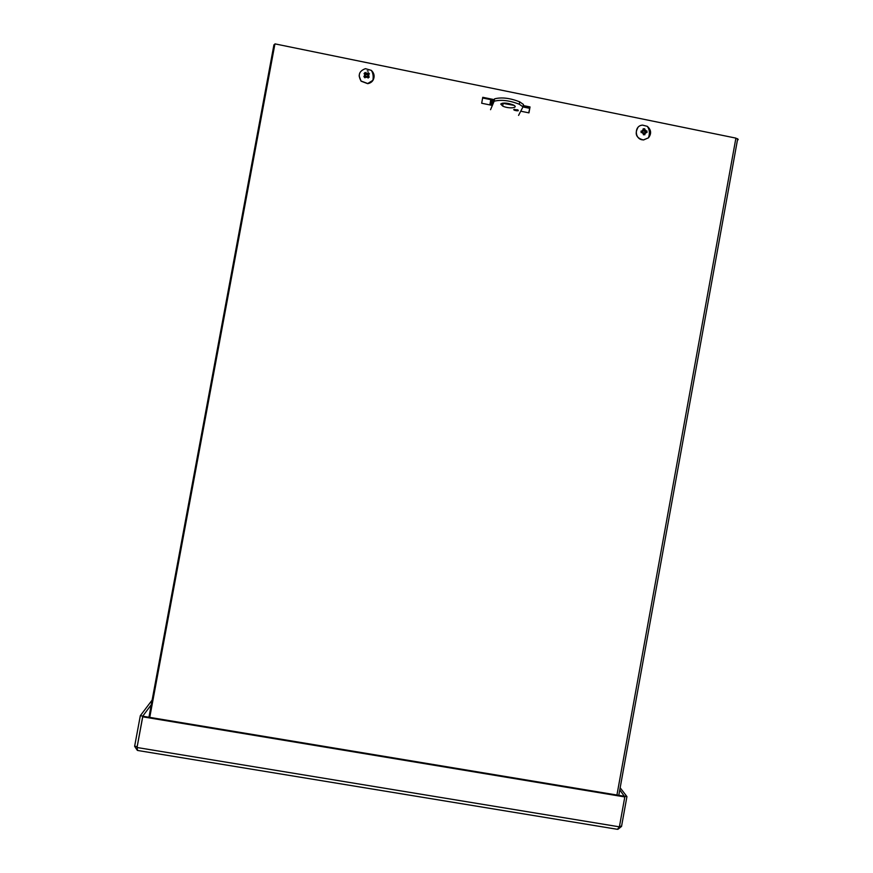 <?xml version="1.0" encoding="UTF-8"?>
<svg xmlns="http://www.w3.org/2000/svg" width="873" height="873" viewBox="0 0 873 873"><rect width="100%" height="100%" fill="white"/><g stroke="black" fill="none" stroke-linecap="round" stroke-linejoin="round"><path stroke-width="1.31" d="M644.034 130.721L645.049 131.714M529.573 108.296L522.96 106.943M513.335 104.989L503.852 103.058M493.681 100.984L490.67 100.362M523.113 106.277L529.693 107.619L523.123 106.244M489.829 104.902L490.79 99.686M523.243 105.557L530.042 106.943L528.962 112.868L520.745 111.198M518.289 110.696L513.75 109.769M492.372 105.426L481.678 103.243L482.758 97.307L494.249 99.653M530.042 106.943L528.732 112.824M493.976 100.297L482.638 97.994M274.373 46.924L273.947 44.763L148.945 717.246M149.752 717.377L274.94 43.868L735.906 138.12L738.242 139.669M618.04 829.23L621.532 826.415L626.934 796.591L620.157 787.784M624.533 796.591L619.775 789.879M619.535 826.087L621.532 826.415M624.61 796.198L626.934 796.591M151.269 704.729L142.779 716.1L140.324 715.696L134.628 746.317L137.279 750.278M137.105 747.081L142.779 716.1M137.203 746.546L134.628 746.317M152.131 700.091L140.324 715.696M137.585 750.464L137.028 747.506L142.736 716.82L624.806 796.94L619.394 826.84L617.451 829.317L137.585 750.464M142.736 716.82L143.139 716.275L624.282 796.252L624.806 796.94M500.742 104.029C503.186 102.523 507.322 102.818 513.149 104.891C519.762 107.925 508.719 109.103 502.662 106.059L500.742 104.029M502.237 103.221L514.011 105.36M513.75 109.572L517.864 109.867C518.78 110.991 517.613 111.111 514.361 110.238L513.75 109.572M491.444 103.592L490.43 103.385L491.619 100.559M491.117 100.46L490.43 103.385M492.132 100.668L491.292 105.207M491.979 100.635L491.15 105.175M518.562 115.389L523.003 106.855L519.271 104.225C509.494 100.439 501.124 99.446 494.151 101.224L490.55 109.692M494.151 101.224L494.587 98.845L491.848 105.317M523.003 106.855L523.44 104.476L519.708 101.835C509.941 98.038 501.571 97.034 494.587 98.845M643.521 134.06L644.929 134.704L644.623 133.1L645.136 132.38L645.714 133.263L644.896 132.631M645.136 132.38L646.926 130.906L645.474 131.201L644.831 130.666L645.594 130.099L645.082 130.906M645.453 132.085L646.98 132.51L646.926 130.906M644.831 130.666L644.721 128.8L643.652 130.339M643.139 130.95L642.484 130.164L642.812 131.256L641.098 131.026L641.797 132.423M641.098 131.026L641.153 132.62L642.801 132.139L643.445 132.663L642.593 133.318L643.194 132.423M645.714 133.263L645.147 132.761M645.594 130.099L644.35 131.31L644.067 130.404M644.721 128.8L643.15 128.822L643.379 130.699M642.583 131.507L641.841 131.725M643.445 132.663L643.357 134.737L644.929 134.704M644.198 133.984L644.623 132.958M645.365 131.659L644.503 131.256M643.63 139.844C634.616 140.4 633.58 125.548 642.604 125.123L647.319 126.345C651.269 129.87 651.64 133.7 648.453 137.836L643.63 139.844M647.319 126.345C649.61 129.564 649.992 133.394 648.453 137.836L643.499 139.975C636.275 138.174 634.431 133.995 637.956 127.447M365.329 75.013L363.888 76.606L365.394 77.184M367.729 77.337L369.279 76.977L367.98 75.929L367.904 75.034L368.93 75.329L367.893 75.384M366.78 76.366L366.551 77.446L366.911 76.322L368.079 78.035L369.279 76.977M367.904 75.034L368.341 72.666L367.184 73.976L366.551 73.878L366.769 72.906L366.9 73.899M366.551 73.878L365.241 72.448L365.558 74.194L365.427 72.841M365.241 72.448L364.041 73.518L365.34 74.336L365.416 75.209L364.39 75.023L365.438 74.86M366.769 72.906L366.704 74.423L365.798 74.052M364.39 75.023L365.154 75.1M366.551 77.446L366.584 76.704M368.93 75.329L368.166 75.307M367.631 74.183L366.704 74.423M368.046 74.521L369.432 73.889L368.341 72.666M365.416 75.209L364.936 76.573M365.274 75.787L365.263 76.453M363.888 76.606L364.979 77.828L366.431 76.344M367.926 75.886L368.002 75.198M368.242 76.802L367.98 75.984M361.062 81.025C357.668 75.111 359.119 70.997 365.416 68.672L371.341 70.375C374.375 73.343 374.899 76.649 372.902 80.316L367.74 83.524L361.062 81.025M374.102 76.802C373.622 80.622 371.505 82.913 367.74 83.677L361.062 81.178L359.119 75.853M368.166 71.095L367.206 70.909M616.938 795.03L735.906 138.12M137.028 747.506L619.394 826.84M644.798 134.377L643.434 134.409M646.522 131.048L646.587 132.39M643.292 129.215L644.612 129.204M641.469 132.521L641.437 131.146M644.525 130.23L643.947 130.808M642.703 131.256L642.146 131.845M644.623 133.1L644.056 133.678M645.529 131.19L644.972 131.79M365.165 77.544L364.227 76.475M368.963 76.791L367.926 77.73M368.111 73.026L369.05 74.052M364.39 73.736L365.11 73.016L364.347 73.703M367.435 73.834L367.424 74.543M366.027 73.736L365.973 74.445M367.98 75.929L367.937 76.638M618.793 795.347L737.696 138.687M503.088 103.691L502.662 106.059M514.546 109.278L514.426 109.911M519.271 104.225L519.708 101.835M641.415 132.543L641.033 131.463M642.812 131.256L642.244 131.867M644.907 130.71L644.35 131.31M645.474 131.201L644.907 131.812M365.154 77.555L364.161 76.475M367.184 73.976L367.151 74.751M366.42 73.921L366.387 74.707M372.902 80.316C373.579 76.442 373.055 73.125 371.341 70.364"/></g></svg>
